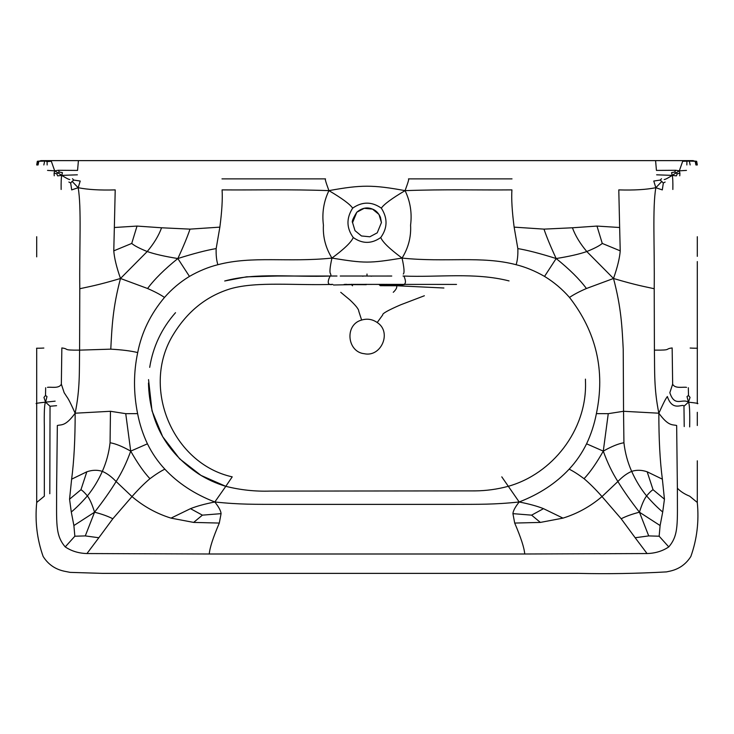 <?xml version="1.0" encoding="UTF-8"?>
<svg xmlns="http://www.w3.org/2000/svg" width="734" height="734" viewBox="0 0 734 734"><rect width="100%" height="100%" fill="white"/><g stroke="black" fill="none" stroke-linecap="round" stroke-linejoin="round"><path stroke-width="1.1" d="M639.442 512.204L648.718 535.912L635.167 537.747L621.184 518.773C626.074 516.241 632.167 514.057 639.442 512.204L660.114 525.553L662.71 512.011C657.939 508.093 652.572 502.735 646.608 495.918C640.8 488.807 635.818 480.632 631.68 471.384C627.662 462.383 625.084 452.841 623.928 442.749L623.542 411.288L658.848 413.205C658.82 439.235 659.994 461.218 662.371 479.174L647.168 471.797C641.69 469.916 636.525 469.778 631.68 471.384C627.093 473.292 622.487 476.678 617.881 481.522C623.45 490.67 630.634 500.9 639.442 512.204C641.855 504.386 644.25 498.964 646.608 495.918C649.37 492.615 651.517 490.551 653.058 489.716L664.444 499.184L662.371 479.174M660.114 525.553L659.15 536.215L648.718 535.912M620.221 250.844L619.652 227.503L596.981 226.072L602.265 243.431L620.221 250.844C619.698 257.964 617.459 267.176 613.505 278.48L586.787 251.533C580.034 243.486 575.245 235.568 572.428 227.779L543.986 229.127C546.591 236.834 550.647 246.642 556.161 258.533C569.529 269.314 579.612 279.305 586.42 288.508L613.505 278.48C621.285 307.711 622.065 327.098 623.221 349.155L623.542 411.288L608.257 413.664L603.284 451.126C611.642 446.419 618.523 443.63 623.928 442.749M501.781 476.852L519.177 501.983C515.204 507.001 513.121 510.892 512.928 513.653L531.609 515.149L543.499 508.662C537.306 506.185 529.196 503.955 519.177 501.983C539.334 494.184 556.005 483.238 569.162 469.154C573.364 471.228 578.337 474.412 584.062 478.696C590.209 472.146 596.614 462.952 603.284 451.126L586.576 443.813C591.099 434.198 594.375 424.133 596.393 413.627L608.257 413.664M603.284 451.126C607.413 462.649 612.275 472.779 617.881 481.522L602.008 496.569C590.384 506.478 577.374 513.662 562.978 518.121L543.499 508.662M544.545 276.406L556.161 258.533C540.224 253.514 527.443 250.193 517.837 248.587C518.057 255.083 517.488 260.46 516.13 264.717C525.59 267.075 535.068 270.965 544.545 276.406C553.941 282.131 562.262 289.15 569.511 297.444C596.375 332.117 605.339 370.844 596.393 413.627M556.161 258.533C569.391 256.414 579.603 254.074 586.787 251.533C594.613 248.358 599.77 245.651 602.265 243.431M171.022 518.121L193.638 522.415L202.391 515.149L190.501 508.662L171.022 518.121C156.626 513.662 143.616 506.478 131.992 496.569C138.396 489.339 144.378 483.376 149.938 478.696C143.791 472.146 137.386 462.952 130.716 451.126C126.587 462.649 121.725 472.779 116.119 481.522C110.55 490.67 103.366 500.9 94.558 512.204L85.282 535.912L74.85 536.215L73.886 525.553L94.558 512.204C101.833 514.057 107.926 516.241 112.816 518.773L131.992 496.569L116.119 481.522C111.513 476.678 106.907 473.292 102.32 471.384C97.475 469.778 92.31 469.916 86.832 471.797L71.629 479.174C74.006 461.218 75.18 439.235 75.152 413.205C65.335 426.665 61.454 424.353 57.344 425.5L56.619 488.193C56.701 523.425 55.041 534.948 65.225 546.913L74.85 536.215M94.558 512.204C92.145 504.386 89.75 498.964 87.392 495.918C93.2 488.807 98.182 480.632 102.32 471.384C106.338 462.383 108.916 452.841 110.072 442.749C115.477 443.63 122.358 446.419 130.716 451.126L147.424 443.813C142.901 434.198 139.625 424.133 137.607 413.627L125.743 413.664L130.716 451.126M120.495 278.48C96.769 285.526 88.502 286.737 79.786 288.728L79.593 350.136L110.779 349.155C111.935 327.098 112.715 307.711 120.495 278.48L147.58 288.508C154.388 279.305 164.471 269.314 177.839 258.533C164.609 256.414 154.397 254.074 147.213 251.533C153.966 243.486 158.755 235.568 161.572 227.779L137.019 226.072L114.348 227.503L113.779 250.844C114.302 257.964 116.541 267.176 120.495 278.48L147.213 251.533C139.387 248.358 134.23 245.651 131.735 243.431L137.019 226.072M177.839 258.533C183.353 246.642 187.409 236.834 190.014 229.127L219.861 227.136L216.163 248.587C206.557 250.193 193.776 253.514 177.839 258.533L189.455 276.406C180.059 282.131 171.738 289.15 164.489 297.444C160.425 294.618 154.782 291.646 147.58 288.508M366.294 284.691L351.476 284.645L366.615 284.333M352.843 284.388L388.846 284.388L380.643 284.361L388.882 284.682L379.148 284.645L380.313 285.709L396.699 285.755C397.131 287.59 395.993 289.774 393.259 292.306M388.882 284.682L396.699 285.755L403.03 284.939L388.882 284.682M393.699 284.645L379.148 284.645M343.934 284.526L350.375 284.498M352.531 285.765L351.476 284.645L333.475 285.003M653.058 489.716L647.168 471.797M693.309 160.627L688.868 160.627L696.034 161.287L689.318 161.104L690.153 164.957M691.685 160.627L655.581 160.627L656.444 170.416L675.748 170.288L679.317 170.838L682.675 161.287L689.318 161.104L683.161 160.627M690.777 160.627L589.54 160.627M686.859 164.957L686.896 161.627M672.849 189.482C672.977 182.041 672.766 177.344 672.197 175.389L676.372 175.866L677.28 173.765L674.647 172.068L671.573 172.637L672.197 175.389L679.317 170.838L686.464 170.407M674.647 172.068L675.748 170.288M697.3 403.728L697.3 399.461M697.3 412.306L697.3 425.509M697.3 460.814L697.3 501.634M613.505 278.48C637.231 285.526 645.498 286.737 654.214 288.728C654.719 246.697 652.37 207.905 655.829 187.702L662.307 189.904L663.334 182.986L660.205 180.078L653.774 181.041L655.829 187.702C646.269 189.629 633.928 190.363 618.79 189.895L619.652 227.503M659.15 536.215L668.775 546.913C662.545 551.096 655.306 553.308 647.049 553.546L635.167 537.747M697.3 390.754L697.3 399.443M695.236 161.627L695.924 164.957L697.3 164.957L696.511 161.627M677.28 173.765L679.904 173.169L679.317 170.838M655.829 187.702L661.866 181.39M663.334 182.986L665.123 182.05M689.666 426.904C689.942 412.058 689.538 403.81 688.455 402.168L683.96 406.251L684.226 426.564M367.018 276.057L391.763 276.03M340.246 276.03L367.009 276.03L367 274.039M443.896 288.003L396.699 285.755M697.3 502.496L697.3 462.925M697.3 261.561L697.3 390.736M689.318 161.104L689.822 160.627M688.483 395.479L690.052 397.406L688.455 402.168L687.006 396.562L688.483 395.479L688.336 387.736M660.205 180.078L661.518 178.738M664.197 179.527C665.215 179.527 667.885 178.142 672.197 175.389L656.627 174.811M388.846 284.388L456.52 284.416M386.093 284.352L404.287 284.682M531.609 515.149L540.362 522.415L562.978 518.121M71.629 479.174L69.556 499.184L80.942 489.716L86.832 471.797M80.942 489.716C82.483 490.551 84.63 492.615 87.392 495.918C81.428 502.735 76.061 508.093 71.29 512.011L73.886 525.553M131.735 243.431L113.779 250.844M43.223 160.627L40.691 160.627M45.04 160.627L42.315 160.627M43.847 164.957L44.682 161.104L50.839 160.627M47.141 164.957L47.104 161.627L44.178 160.627L37.966 161.287L44.682 161.104M77.373 174.811L61.803 175.389L58.032 172.921L59.353 172.068L58.252 170.288L77.556 170.416L78.419 160.627L44.178 160.627M54.224 175.793L54.096 173.169L56.72 173.765L58.032 172.921L54.683 170.838L58.252 170.288M56.72 173.765L57.628 175.866L61.803 175.389L62.427 172.637L59.353 172.068M36.7 412.306L36.7 425.509M36.7 403.728L36.7 502.469L44.334 496.184L44.334 426.904C44.058 412.058 44.462 403.81 45.545 402.168L43.948 397.406L45.517 395.479L46.994 396.562L45.545 402.168L55.142 401.149M36.7 460.814L36.7 501.643M72.483 178.738L73.795 180.078L80.226 181.041L78.171 187.702C81.63 207.905 79.281 246.697 79.786 288.728M114.348 227.503L115.21 189.895C100.072 190.363 87.731 189.629 78.171 187.702L71.693 189.904L70.666 182.986L68.877 182.05M56.573 405.682L50.04 406.251L45.545 402.168C37.627 403.003 34.681 403.526 36.7 403.709L36.7 390.754M37.489 161.627L36.7 164.957L38.076 164.957L38.764 161.627M47.536 170.407L54.683 170.838L51.325 161.287L47.104 161.627M149.938 478.696C155.663 474.412 160.636 471.228 164.838 469.154C177.995 483.238 194.666 494.184 214.823 501.983C204.804 503.955 196.694 506.185 190.501 508.662M54.096 173.169L54.683 170.838M70.666 182.986L72.134 181.39L78.171 187.702M125.743 413.664L110.458 411.288L75.152 413.205C80.162 388.497 79.217 371.459 79.593 350.136C61.381 350.292 70.051 349.026 61.849 347.944L61.344 384.13C59.087 389.075 50.371 386.634 47.471 387.378M36.7 390.736L36.7 348.54C36.342 347.916 35.709 348.466 43.847 348.044M45.517 395.479L45.664 387.736M73.795 180.078L72.134 181.39M346.898 284.352L344.668 284.379M202.391 515.149L221.072 513.653C220.879 510.892 218.796 507.001 214.823 501.983L225.797 486.321C216.071 483.422 206.924 479.238 198.354 473.779C166.086 452.116 149.452 421.867 148.47 383.029M357.816 284.416L347.43 284.48M330.851 284.673L332.759 284.37C296.334 285.664 257.166 281.177 230.724 288.691C206.685 295.958 187.565 311.216 173.362 334.456C140.488 387.433 172.765 463.769 232.219 476.852L225.797 486.321C240.293 489.973 255.037 491.56 270.039 491.092L475.1 490.89C486.339 490.78 497.377 489.257 508.203 486.321C552.537 473.935 586.393 430.197 585.53 383.469L585.438 379.129M370.349 276.067L371.514 276.213M363.697 276.067L362.513 276.213M697.3 348.54C697.658 347.916 698.291 348.466 690.153 348.044M697.3 502.469L689.666 496.184C684.492 494.092 680.39 491.431 677.381 488.193C677.298 523.425 678.959 534.948 668.775 546.913M36.7 348.54L36.7 502.469M403.278 274.039C404.599 273.039 404.195 267.717 402.058 258.084C445.969 262.616 481.669 255.616 516.13 264.717M400.911 284.37C409.315 286.251 403.315 275.25 404.076 276.204L403.03 276.03C438.391 277.553 474.522 272.112 509.057 280.92M424.371 295.756L400.581 304.849C388.103 310.243 382.148 313.611 382.698 314.959L377.212 322.52C392.167 332.034 381.23 357.476 364.293 353.715C346.989 351.971 344.439 324.511 361.633 320.052C367.22 318.382 372.413 319.207 377.212 322.52M340.741 292.306L349.907 299.922C355.871 305.573 358.816 309.326 358.752 311.17L361.633 320.052M519.177 501.983C493.835 504.643 479.284 504.286 453.658 504.377L280.342 504.377C254.716 504.286 240.165 504.643 214.823 501.983M43.315 160.627L37.333 161.297L36.7 164.957L37.966 161.287M216.163 248.587C215.943 255.083 216.512 260.46 217.87 264.717C252.331 255.616 288.031 262.616 331.942 258.084C329.805 267.717 329.401 273.039 330.722 274.039L330.97 276.03L277.131 276.03L246.468 276.837L224.696 280.994C256.221 272.305 292.471 277.434 330.97 276.03L329.933 276.204C330.786 275.25 324.052 286.251 332.759 284.37M677.436 160.627L680.152 160.627M377.23 232.834L369.826 236.788L361.477 235.963L354.999 230.65L352.568 222.576L356.807 212.227L364.202 208.291L372.523 209.117L378.992 214.456L381.432 222.576L377.23 232.834M56.564 160.627L53.848 160.627M45.123 160.627L144.626 160.627M379.038 284.48L380.772 284.388M385.8 284.462L387.451 284.498M221.98 178.885L325.52 178.885C324.758 178.527 325.896 182.445 328.933 190.638C323.712 201.419 321.877 212.933 323.419 225.173C322.767 236.889 325.612 247.863 331.942 258.084C365.018 263.414 368.982 263.414 402.058 258.084C408.388 247.863 411.233 236.889 410.581 225.173C412.123 212.933 410.288 201.419 405.067 190.638C445.923 189.179 477.77 190.189 511.919 189.886C511.332 198.942 512.075 211.364 514.139 227.136L517.837 248.587M677.381 488.193L676.656 425.5C672.546 424.353 668.665 426.665 658.848 413.205C653.838 388.497 654.783 371.459 654.407 350.136C672.619 350.292 663.949 349.026 672.151 347.944L672.656 384.13L669.839 392.69C674.656 407.627 682.354 398.067 688.455 402.168C696.373 403.003 699.318 403.526 697.3 403.709M696.034 161.287L697.3 164.957L696.667 161.297L690.685 160.627M512.02 178.885L408.48 178.885C409.242 178.527 408.104 182.445 405.067 190.638C372.863 184.739 361.137 184.739 328.933 190.638C288.077 189.179 256.23 190.189 222.081 189.886C222.668 198.942 221.925 211.364 219.861 227.136M681.115 160.627L676.537 160.627M672.656 384.13C674.913 389.075 683.629 386.634 686.529 387.378M658.848 413.205C665.49 398.59 665.903 398.736 667.353 396.507C672.647 412.526 683.005 402.847 683.96 406.251M328.933 190.638C342.09 198.409 349.999 204.245 352.669 208.144C346.219 218.218 346.411 228.008 353.247 237.522C351.412 242.073 344.31 248.927 331.942 258.084M352.669 208.144C362.22 201.474 371.78 201.474 381.331 208.144C384.001 204.245 391.91 198.409 405.067 190.638M402.058 258.084C389.69 248.927 382.588 242.073 380.753 237.522C371.587 243.982 362.412 243.982 353.247 237.522M57.463 160.627L52.885 160.627M61.151 189.482C61.023 182.041 61.234 177.344 61.803 175.389C66.115 178.142 68.785 179.527 69.803 179.527M75.152 413.205C68.51 398.59 68.097 398.736 66.647 396.507L64.161 392.69L61.344 384.13M50.04 406.251L49.802 493.743M621.184 518.773L602.008 496.569C595.604 489.339 589.622 483.376 584.062 478.696M569.162 469.154C576.08 461.759 581.888 453.309 586.576 443.813M543.986 229.127L514.139 227.136M586.42 288.508C579.218 291.646 573.575 294.618 569.511 297.444M65.225 546.913C71.455 551.096 78.694 553.308 86.951 553.546L98.833 537.747L85.282 535.912M98.833 537.747L112.816 518.773M164.838 469.154C157.92 461.759 152.112 453.309 147.424 443.813M110.458 411.288L110.072 442.749M217.87 264.717C208.41 267.075 198.932 270.965 189.455 276.406M190.014 229.127L161.572 227.779M662.71 512.011L664.444 499.184M596.981 226.072L572.428 227.779M679.776 175.793L679.904 173.169M512.928 513.653L514.699 523.067L540.362 522.415M69.556 499.184L71.29 512.011M164.489 297.444C150.553 314.024 141.625 332.392 137.708 352.568C130.946 350.916 121.972 349.779 110.779 349.155M352.219 284.361L351.256 284.333M193.638 522.415L219.301 523.067L221.072 513.653M647.049 553.546L524.727 553.996C524.26 547.867 520.911 537.554 514.699 523.067M219.301 523.067C213.089 537.554 209.74 547.867 209.273 553.996L524.727 553.996M209.273 553.996L86.951 553.546M137.708 352.568C133.478 372.487 133.441 392.837 137.607 413.627M654.407 350.136L654.214 288.728M380.753 237.522C387.589 228.008 387.781 218.218 381.331 208.144M330.97 276.03L336.979 276.03M142.726 160.627L591.402 160.627M643.553 160.627L643.076 160.627M697.3 236.706L697.3 256.359M36.7 502.662C34.883 521.305 37.03 539.233 43.132 556.445C48.27 564.611 55.656 569.602 65.308 571.419L70.17 572.373L102.503 573.373L577.97 573.373C607.587 574.052 637.094 573.557 666.509 571.896L668.674 571.419C678.308 569.612 685.694 564.639 690.841 556.5C696.97 539.27 699.126 521.324 697.3 502.662M459.961 573.373L229.659 573.373L459.961 573.373M36.7 256.854L36.7 236.706M148.543 379.616L152.011 410.875L162.664 436.666L179.637 458.823L201.024 475.421L225.797 486.321M149.699 367.358C153.03 346.641 161.636 328.419 175.518 312.684M381.432 222.576L380.451 217.31C378.524 212.998 375.78 210.227 372.221 208.997C367.037 206.878 361.899 207.961 356.807 212.227C353.036 218.319 351.623 221.76 352.568 222.576M357.669 284.37L348.366 284.434M385.671 284.434L375.817 284.416M36.7 502.496L36.7 462.925M372.074 284.416L361.935 284.416"/></g></svg>
